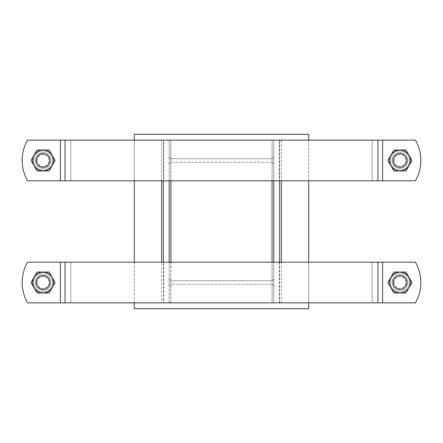 <?xml version="1.0" encoding="UTF-8"?>
<svg xmlns="http://www.w3.org/2000/svg" width="443" height="443" viewBox="0 0 443 443"><rect width="100%" height="100%" fill="white"/><g stroke="black" fill="none" stroke-linecap="round" stroke-linejoin="round"><path stroke-width="0.33" stroke-dasharray="2.21 1.66" d="M272.063 180.816L272.063 140.132L281.36 140.132L281.36 180.816M281.36 262.184L281.36 302.868L279.622 302.868L279.622 140.132L281.36 140.132M161.64 180.816L161.64 140.132L170.937 140.132L170.937 180.816M170.937 262.184L170.937 302.868L169.193 302.868L169.193 140.132L169.193 180.816L170.837 180.816L170.837 140.132L272.163 140.132L272.163 180.816L170.837 180.816M281.36 302.868L272.063 302.868L272.063 262.184M272.063 302.868L273.807 302.868L273.807 262.184L272.163 262.184L272.163 302.868L170.837 302.868L170.837 262.184L272.163 262.184M272.063 140.132L273.807 140.132L273.807 302.868L272.163 302.868M170.937 302.868L161.64 302.868L161.64 262.184M161.64 302.868L163.378 302.868L163.378 140.132L163.378 180.816L163.749 180.816L60.398 180.816L415.401 180.816A40.684 40.684 0 0 0 415.401 140.132A40.684 40.684 0 0 1 415.401 180.816L279.251 180.816L279.251 140.132L279.622 140.132L279.622 180.816L273.807 180.816L273.807 140.132L272.163 140.132M161.64 140.132L163.749 140.132L163.749 180.816M169.193 286.012L170.937 284.268L272.063 284.268L170.937 284.268L169.193 286.012L169.193 279.04L170.937 280.784L272.063 280.784L170.937 280.784L169.193 279.04L169.193 286.012M169.193 163.96L170.937 162.216L272.063 162.216L170.937 162.216L169.193 163.96L169.193 156.988L170.937 158.732L272.063 158.732L170.937 158.732L169.193 156.988L169.193 163.96M273.807 286.012L272.063 284.268L273.807 286.012L273.807 279.04L272.063 280.784L273.807 279.04L273.807 286.012M273.807 163.96L272.063 162.216L273.807 163.96L273.807 156.988L272.063 158.732L273.807 156.988L273.807 163.96M163.749 302.868L382.602 302.868L279.251 302.868L279.251 262.184L415.401 262.184A40.684 40.684 0 0 1 415.401 302.868A40.684 40.684 0 0 0 415.401 262.184L27.599 262.184A40.684 40.684 0 0 0 27.599 302.868L60.398 302.868L27.599 302.868A40.684 40.684 0 0 1 27.599 262.184L163.749 262.184L163.749 302.868L163.378 302.868L163.378 262.184L169.193 262.184L169.193 302.868L170.837 302.868M163.749 262.184L163.378 262.184M169.193 262.184L170.837 262.184M279.251 302.868L279.622 302.868L279.622 262.184L279.251 262.184M279.251 180.816L279.622 180.816M273.807 180.816L272.163 180.816M134.323 302.868L134.323 262.184M134.323 180.816L134.323 140.132M308.677 140.132L308.677 180.816M308.677 262.184L308.677 302.868M279.251 140.132L163.749 140.132M169.193 180.816L163.378 180.816M409.576 160.477A9.646 9.646 0 0 1 395.101 168.827A9.646 9.646 0 0 1 395.101 152.121A9.646 9.646 0 0 1 409.576 160.477A9.646 9.646 0 0 0 395.101 152.121A9.646 9.646 0 0 0 395.101 168.827A9.646 9.646 0 0 0 409.576 160.477M406.901 160.477A6.972 6.972 0 0 1 399.929 167.448A6.972 6.972 0 0 1 392.952 160.477A6.972 6.972 0 0 1 399.929 153.499A6.972 6.972 0 0 1 406.901 160.477A6.972 6.972 0 0 0 399.929 153.499A6.972 6.972 0 0 0 392.952 160.477A6.972 6.972 0 0 0 399.929 167.448A6.972 6.972 0 0 0 406.901 160.477M392.083 160.477A7.847 7.847 0 0 0 403.85 167.271A7.847 7.847 0 0 0 403.85 153.682A7.847 7.847 0 0 0 392.083 160.477A7.847 7.847 0 0 1 403.85 153.682A7.847 7.847 0 0 1 403.85 167.271A7.847 7.847 0 0 1 392.083 160.477A7.847 7.847 0 0 1 403.85 153.682A7.847 7.847 0 0 1 403.85 167.271A7.847 7.847 0 0 1 392.083 160.477A7.847 7.847 0 0 0 403.85 167.271A7.847 7.847 0 0 0 403.85 153.682A7.847 7.847 0 0 0 392.083 160.477M405.965 150.011L393.888 150.011L387.846 160.477L393.888 170.937L405.965 170.937L412.007 160.477L405.965 150.011L412.007 160.477L405.965 170.937L393.888 170.937L387.846 160.477L393.888 150.011L405.965 150.011L412.007 160.477L405.965 170.937L393.888 170.937L387.846 160.477L393.888 150.011L405.965 150.011M392.952 160.477A6.972 6.972 0 0 1 403.412 154.435A6.972 6.972 0 0 1 403.412 166.513A6.972 6.972 0 0 1 392.952 160.477A6.972 6.972 0 0 1 403.412 154.435A6.972 6.972 0 0 1 403.412 166.513A6.972 6.972 0 0 1 392.952 160.477M409.576 282.523A9.646 9.646 0 0 1 395.101 290.879A9.646 9.646 0 0 1 395.101 274.173A9.646 9.646 0 0 1 409.576 282.523A9.646 9.646 0 0 0 395.101 274.173A9.646 9.646 0 0 0 395.101 290.879A9.646 9.646 0 0 0 409.576 282.523M406.901 282.523A6.972 6.972 0 0 1 399.929 289.5A6.972 6.972 0 0 1 392.952 282.523A6.972 6.972 0 0 1 399.929 275.552A6.972 6.972 0 0 1 406.901 282.523A6.972 6.972 0 0 0 399.929 275.552A6.972 6.972 0 0 0 392.952 282.523A6.972 6.972 0 0 0 399.929 289.5A6.972 6.972 0 0 0 406.901 282.523M392.083 282.523A7.847 7.847 0 0 0 403.85 289.318A7.847 7.847 0 0 0 403.85 275.729A7.847 7.847 0 0 0 392.083 282.523A7.847 7.847 0 0 1 403.85 275.729A7.847 7.847 0 0 1 403.85 289.318A7.847 7.847 0 0 1 392.083 282.523A7.847 7.847 0 0 1 403.85 275.729A7.847 7.847 0 0 1 403.85 289.318A7.847 7.847 0 0 1 392.083 282.523A7.847 7.847 0 0 0 403.85 289.318A7.847 7.847 0 0 0 403.85 275.729A7.847 7.847 0 0 0 392.083 282.523M405.965 272.063L393.888 272.063L387.846 282.523L393.888 292.989L405.965 292.989L412.007 282.523L405.965 272.063L412.007 282.523L405.965 292.989L393.888 292.989L387.846 282.523L393.888 272.063L405.965 272.063L412.007 282.523L405.965 292.989L393.888 292.989L387.846 282.523L393.888 272.063L405.965 272.063M392.952 282.523A6.972 6.972 0 0 1 403.412 276.487A6.972 6.972 0 0 1 403.412 288.565A6.972 6.972 0 0 1 392.952 282.523A6.972 6.972 0 0 1 403.412 276.487A6.972 6.972 0 0 1 403.412 288.565A6.972 6.972 0 0 1 392.952 282.523M52.723 160.477A9.646 9.646 0 0 1 38.248 168.827A9.646 9.646 0 0 1 38.248 152.121A9.646 9.646 0 0 1 52.723 160.477A9.646 9.646 0 0 0 38.248 152.121A9.646 9.646 0 0 0 38.248 168.827A9.646 9.646 0 0 0 52.723 160.477M50.048 160.477A6.972 6.972 0 0 1 43.071 167.448A6.972 6.972 0 0 1 36.099 160.477A6.972 6.972 0 0 1 43.071 153.499A6.972 6.972 0 0 1 50.048 160.477A6.972 6.972 0 0 0 43.071 153.499A6.972 6.972 0 0 0 36.099 160.477A6.972 6.972 0 0 0 43.071 167.448A6.972 6.972 0 0 0 50.048 160.477M50.917 160.477A7.847 7.847 0 0 0 39.15 153.682A7.847 7.847 0 0 0 39.15 167.271A7.847 7.847 0 0 0 50.917 160.477A7.847 7.847 0 0 1 39.15 167.271A7.847 7.847 0 0 1 39.15 153.682A7.847 7.847 0 0 1 50.917 160.477A7.847 7.847 0 0 1 39.15 167.271A7.847 7.847 0 0 1 39.15 153.682A7.847 7.847 0 0 1 50.917 160.477A7.847 7.847 0 0 0 39.15 153.682A7.847 7.847 0 0 0 39.15 167.271A7.847 7.847 0 0 0 50.917 160.477M49.112 150.011L37.035 150.011L30.993 160.477L37.035 170.937L49.112 170.937L55.153 160.477L49.112 150.011L55.153 160.477L49.112 170.937L37.035 170.937L30.993 160.477L37.035 150.011L49.112 150.011L55.153 160.477L49.112 170.937L37.035 170.937L30.993 160.477L37.035 150.011L49.112 150.011M52.723 282.523A9.646 9.646 0 0 1 38.248 290.879A9.646 9.646 0 0 1 38.248 274.173A9.646 9.646 0 0 1 52.723 282.523A9.646 9.646 0 0 0 38.248 274.173A9.646 9.646 0 0 0 38.248 290.879A9.646 9.646 0 0 0 52.723 282.523M50.048 282.523A6.972 6.972 0 0 1 43.071 289.5A6.972 6.972 0 0 1 36.099 282.523A6.972 6.972 0 0 1 43.071 275.552A6.972 6.972 0 0 1 50.048 282.523A6.972 6.972 0 0 0 43.071 275.552A6.972 6.972 0 0 0 36.099 282.523A6.972 6.972 0 0 0 43.071 289.5A6.972 6.972 0 0 0 50.048 282.523M50.917 282.523A7.847 7.847 0 0 0 39.15 275.729A7.847 7.847 0 0 0 39.15 289.318A7.847 7.847 0 0 0 50.917 282.523A7.847 7.847 0 0 1 39.15 289.318A7.847 7.847 0 0 1 39.15 275.729A7.847 7.847 0 0 1 50.917 282.523A7.847 7.847 0 0 1 39.15 289.318A7.847 7.847 0 0 1 39.15 275.729A7.847 7.847 0 0 1 50.917 282.523A7.847 7.847 0 0 0 39.15 275.729A7.847 7.847 0 0 0 39.15 289.318A7.847 7.847 0 0 0 50.917 282.523M49.112 272.063L37.035 272.063L30.993 282.523L37.035 292.989L49.112 292.989L55.153 282.523L49.112 272.063L55.153 282.523L49.112 292.989L37.035 292.989L30.993 282.523L37.035 272.063L49.112 272.063L55.153 282.523L49.112 292.989L37.035 292.989L30.993 282.523L37.035 272.063L49.112 272.063M382.602 140.132L415.401 140.132A40.684 40.684 0 0 1 415.401 180.816L27.599 180.816A40.684 40.684 0 0 1 27.599 140.132A40.684 40.684 0 0 0 27.599 180.816A40.684 40.684 0 0 1 27.599 140.132L382.602 140.132L382.602 180.816M382.602 302.868L27.599 302.868A40.684 40.684 0 0 1 27.599 262.184L415.401 262.184A40.684 40.684 0 0 1 415.401 302.868L382.602 302.868L382.602 262.184M273.807 262.184L279.622 262.184M134.323 134.323L134.323 308.677L308.677 308.677L308.677 134.323L134.323 134.323M36.099 282.523A6.972 6.972 0 0 1 46.559 276.487A6.972 6.972 0 0 1 46.559 288.565A6.972 6.972 0 0 1 36.099 282.523A6.972 6.972 0 0 1 46.559 276.487A6.972 6.972 0 0 1 46.559 288.565A6.972 6.972 0 0 1 36.099 282.523M393.423 282.523A6.501 6.501 0 0 1 403.18 276.892A6.501 6.501 0 0 1 403.18 288.155A6.501 6.501 0 0 1 393.423 282.523A6.501 6.501 0 0 1 403.18 276.892A6.501 6.501 0 0 1 403.18 288.155A6.501 6.501 0 0 1 393.423 282.523M394.021 282.523A5.903 5.903 0 0 0 402.881 287.64A5.903 5.903 0 0 0 402.881 277.412A5.903 5.903 0 0 0 394.021 282.523M390.277 282.523A9.646 9.646 0 0 1 404.752 274.173A9.646 9.646 0 0 1 404.752 290.879A9.646 9.646 0 0 1 390.277 282.523A9.646 9.646 0 0 1 404.752 274.173A9.646 9.646 0 0 1 404.752 290.879A9.646 9.646 0 0 1 390.277 282.523M36.57 282.523A6.501 6.501 0 0 1 46.327 276.892A6.501 6.501 0 0 1 46.327 288.155A6.501 6.501 0 0 1 36.57 282.523A6.501 6.501 0 0 1 46.327 276.892A6.501 6.501 0 0 1 46.327 288.155A6.501 6.501 0 0 1 36.57 282.523M37.168 282.523A5.903 5.903 0 0 0 46.028 287.64A5.903 5.903 0 0 0 46.028 277.412A5.903 5.903 0 0 0 37.168 282.523M33.424 282.523A9.646 9.646 0 0 1 47.899 274.173A9.646 9.646 0 0 1 47.899 290.879A9.646 9.646 0 0 1 33.424 282.523A9.646 9.646 0 0 1 47.899 274.173A9.646 9.646 0 0 1 47.899 290.879A9.646 9.646 0 0 1 33.424 282.523M36.099 160.477A6.972 6.972 0 0 1 46.559 154.435A6.972 6.972 0 0 1 46.559 166.513A6.972 6.972 0 0 1 36.099 160.477A6.972 6.972 0 0 1 46.559 154.435A6.972 6.972 0 0 1 46.559 166.513A6.972 6.972 0 0 1 36.099 160.477M36.57 160.477A6.501 6.501 0 0 1 46.327 154.845A6.501 6.501 0 0 1 46.327 166.108A6.501 6.501 0 0 1 36.57 160.477A6.501 6.501 0 0 1 46.327 154.845A6.501 6.501 0 0 1 46.327 166.108A6.501 6.501 0 0 1 36.57 160.477M37.168 160.477A5.903 5.903 0 0 0 46.028 165.588A5.903 5.903 0 0 0 46.028 155.36A5.903 5.903 0 0 0 37.168 160.477M33.424 160.477A9.646 9.646 0 0 1 47.899 152.121A9.646 9.646 0 0 1 47.899 168.827A9.646 9.646 0 0 1 33.424 160.477A9.646 9.646 0 0 1 47.899 152.121A9.646 9.646 0 0 1 47.899 168.827A9.646 9.646 0 0 1 33.424 160.477M393.423 160.477A6.501 6.501 0 0 1 403.18 154.845A6.501 6.501 0 0 1 403.18 166.108A6.501 6.501 0 0 1 393.423 160.477A6.501 6.501 0 0 1 403.18 154.845A6.501 6.501 0 0 1 403.18 166.108A6.501 6.501 0 0 1 393.423 160.477M394.021 160.477A5.903 5.903 0 0 0 402.881 165.588A5.903 5.903 0 0 0 402.881 155.36A5.903 5.903 0 0 0 394.021 160.477M390.277 160.477A9.646 9.646 0 0 1 404.752 152.121A9.646 9.646 0 0 1 404.752 168.827A9.646 9.646 0 0 1 390.277 160.477A9.646 9.646 0 0 1 404.752 152.121A9.646 9.646 0 0 1 404.752 168.827A9.646 9.646 0 0 1 390.277 160.477M65.027 262.184L65.027 302.868M65.027 140.132L65.027 180.816M377.973 302.868L377.973 262.184M377.973 180.816L377.973 140.132M60.398 140.132L60.398 180.816M70.814 180.816L70.814 140.132L70.814 180.816M372.186 140.132L372.186 180.816L372.186 140.132M60.398 262.184L60.398 302.868M70.814 302.868L70.814 262.184L70.814 302.868M372.186 262.184L372.186 302.868L372.186 262.184"/><path stroke-width="0.66" d="M281.36 180.816L281.36 262.184M170.937 180.816L170.937 262.184M272.063 262.184L272.063 180.816M161.64 262.184L161.64 180.816M308.677 302.868L308.677 308.677L134.323 308.677L134.323 302.868M134.323 262.184L134.323 180.816M134.323 140.132L134.323 134.323L308.677 134.323L308.677 140.132M308.677 180.816L308.677 262.184M169.193 262.184L169.193 180.816M163.378 180.816L163.378 262.184M273.807 180.816L273.807 262.184M279.622 262.184L279.622 180.816M390.864 277.296L393.888 272.063L399.929 272.063A10.46 10.46 0 0 0 390.864 287.756L387.846 282.523L390.864 277.296M405.965 272.063L408.989 277.296A10.46 10.46 0 0 0 399.929 272.063L405.965 272.063M412.007 282.523L408.989 287.756A10.46 10.46 0 0 0 408.989 277.296L412.007 282.523M399.929 292.989L393.888 292.989L390.864 287.756A10.46 10.46 0 0 0 408.989 287.756L405.965 292.989L399.929 292.989M34.011 277.296L37.035 272.063L43.071 272.063A10.46 10.46 0 0 0 34.011 287.756L30.993 282.523L34.011 277.296M49.112 272.063L52.136 277.296A10.46 10.46 0 0 0 43.071 272.063L49.112 272.063M55.153 282.523L52.136 287.756A10.46 10.46 0 0 0 52.136 277.296L55.153 282.523M43.071 292.989L37.035 292.989L34.011 287.756A10.46 10.46 0 0 0 52.136 287.756L49.112 292.989L43.071 292.989M415.401 302.868A40.684 40.684 0 0 0 415.401 262.184L27.599 262.184A40.684 40.684 0 0 0 27.599 302.868L415.401 302.868M34.011 155.244L37.035 150.011L43.071 150.011A10.46 10.46 0 0 0 34.011 165.704L30.993 160.477L34.011 155.244M49.112 150.011L52.136 155.244A10.46 10.46 0 0 0 43.071 150.011L49.112 150.011M55.153 160.477L52.136 165.704A10.46 10.46 0 0 0 52.136 155.244L55.153 160.477M43.071 170.937L37.035 170.937L34.011 165.704A10.46 10.46 0 0 0 52.136 165.704L49.112 170.937L43.071 170.937M390.864 155.244L393.888 150.011L399.929 150.011A10.46 10.46 0 0 0 390.864 165.704L387.846 160.477L390.864 155.244M405.965 150.011L408.989 155.244A10.46 10.46 0 0 0 399.929 150.011L405.965 150.011M412.007 160.477L408.989 165.704A10.46 10.46 0 0 0 408.989 155.244L412.007 160.477M399.929 170.937L393.888 170.937L390.864 165.704A10.46 10.46 0 0 0 408.989 165.704L405.965 170.937L399.929 170.937M415.401 180.816A40.684 40.684 0 0 0 415.401 140.132L27.599 140.132A40.684 40.684 0 0 0 27.599 180.816L415.401 180.816M382.602 302.868L382.602 262.184M65.027 302.868L65.027 262.184M60.398 262.184L60.398 302.868M377.973 262.184L377.973 302.868M382.602 180.816L382.602 140.132M65.027 180.816L65.027 140.132M377.973 140.132L377.973 180.816M60.398 140.132L60.398 180.816"/></g></svg>
